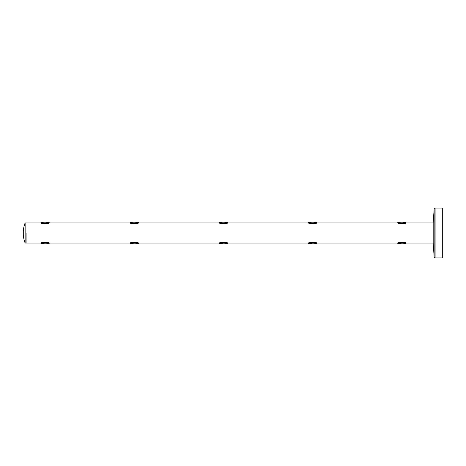 <?xml version="1.0" encoding="UTF-8"?>
<svg xmlns="http://www.w3.org/2000/svg" width="466" height="466" viewBox="0 0 466 466"><rect width="100%" height="100%" fill="white"/><g stroke="black" fill="none" stroke-linecap="round" stroke-linejoin="round"><path stroke-width="0.7" d="M26.084 233L26.084 243.06L26.084 233M45.581 243.136L40.961 243.532C40.705 242.635 49.431 242.64 49.169 243.532L47.986 243.13M40.961 243.532L40.961 243.06C40.705 242.116 49.425 242.116 49.169 243.06L49.169 243.532L47.986 243.532C48.161 243.089 41.963 243.089 42.15 243.532M46.676 243.252L46.181 243.182M134.785 243.136L130.165 243.532C129.915 242.635 138.641 242.64 138.379 243.532L137.19 243.13M130.165 243.532L130.165 243.06C129.915 242.116 138.629 242.116 138.379 243.06L138.379 243.532L137.19 243.532C137.371 243.089 131.173 243.089 131.354 243.532M135.886 243.252L135.385 243.182M223.995 243.136L219.375 243.532C219.119 242.635 227.845 242.64 227.583 243.532L226.4 243.13M219.375 243.532L219.375 243.06C219.119 242.116 227.839 242.116 227.583 243.06L227.583 243.532L226.4 243.532C226.575 243.089 220.377 243.089 220.564 243.532M225.09 243.252L224.595 243.182M313.199 243.136L308.579 243.532C308.329 242.635 317.055 242.64 316.793 243.532L315.604 243.13M308.579 243.532L308.579 243.06C308.329 242.116 317.043 242.116 316.793 243.06L316.793 243.532L315.604 243.532C315.785 243.089 309.587 243.089 309.768 243.532M314.3 243.252L313.804 243.182M402.408 243.136L397.789 243.532C397.533 242.635 406.259 242.64 405.997 243.532L404.808 243.13M397.789 243.532L397.789 243.06C397.533 242.116 406.253 242.116 405.997 243.06L405.997 243.532L404.808 243.532C404.989 243.089 398.791 243.089 398.972 243.532M403.521 243.252L403.008 243.182M48.237 222.795L49.169 222.468C49.425 223.365 40.705 223.36 40.961 222.468L40.961 222.94L25.135 222.94A27.605 27.605 0 0 0 23.3 231.165L23.3 234.835A27.605 27.605 0 0 0 25.135 243.06L25.135 222.94M47.159 222.666L49.169 222.468L49.169 222.94C49.425 223.884 40.705 223.884 40.961 222.94M47.986 222.468C48.167 222.911 41.969 222.911 42.15 222.468L43 222.666M43.95 222.818L44.497 222.865M45.068 222.876L47.136 222.666M137.441 222.795L138.379 222.468C138.635 223.365 129.909 223.36 130.165 222.468L130.165 222.94L49.169 222.94M136.369 222.666L138.379 222.468L138.379 222.94C138.635 223.884 129.909 223.884 130.165 222.94M137.19 222.468C137.371 222.911 131.173 222.911 131.354 222.468L132.204 222.666M133.16 222.818L133.707 222.865M134.272 222.876L136.34 222.666M226.651 222.795L227.583 222.468C227.839 223.365 219.119 223.36 219.375 222.468L219.375 222.94L138.379 222.94M225.573 222.666L227.583 222.468L227.583 222.94C227.839 223.884 219.119 223.884 219.375 222.94M226.4 222.468C226.581 222.911 220.377 222.911 220.564 222.468L221.408 222.666M222.364 222.818L222.911 222.865M223.482 222.876L225.544 222.666M315.855 222.795L316.793 222.468C317.049 223.365 308.323 223.36 308.579 222.468L308.579 222.94L227.583 222.94M314.783 222.666L316.793 222.468L316.793 222.94C317.049 223.884 308.323 223.884 308.579 222.94M315.604 222.468C315.785 222.911 309.587 222.911 309.768 222.468L310.618 222.666M311.573 222.818L312.121 222.865M312.686 222.876L314.754 222.666M405.065 222.795L405.997 222.468C406.253 223.365 397.533 223.36 397.789 222.468L397.789 222.94L316.793 222.94M403.987 222.666L405.997 222.468L405.997 222.94C406.253 223.884 397.533 223.884 397.789 222.94M404.808 222.468C404.995 222.911 398.791 222.911 398.972 222.468L399.822 222.666M400.777 222.818L401.325 222.865M401.89 222.876L403.958 222.666M435.104 208.086A0.949 0.949 0 0 0 434.161 208.972L433.188 222.824L433.188 243.176L434.161 257.028A0.949 0.949 0 0 0 435.104 257.914L442.7 257.914L442.7 208.086L435.104 208.086L435.104 257.914M434.161 208.972L434.161 257.028M433.188 243.06L405.997 243.06M398.57 243.06L316.793 243.06M309.366 243.06L227.583 243.06M220.156 243.06L138.379 243.06M130.952 243.06L49.169 243.06M41.742 243.06L25.135 243.06M433.188 222.94L405.997 222.94M42.15 222.468L40.961 222.468M131.354 222.468L130.165 222.468M220.564 222.468L219.375 222.468M309.768 222.468L308.579 222.468M398.972 222.468L397.789 222.468"/></g></svg>
